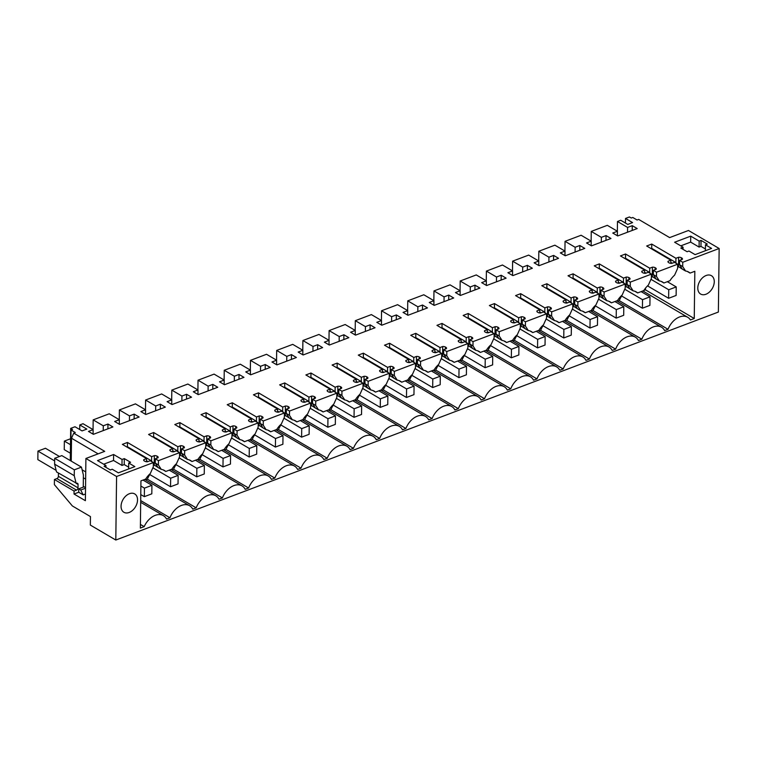 <?xml version="1.0" encoding="UTF-8"?>
<svg xmlns="http://www.w3.org/2000/svg" width="757" height="757" viewBox="0 0 757 757"><rect width="100%" height="100%" fill="white"/><g stroke="black" fill="none" stroke-linecap="round" stroke-linejoin="round"><path stroke-width="1.14" d="M70.287 460.568L70.685 428.377L74.99 426.749L82.049 430.894L86.837 429.087L79.778 424.942L79.722 429.531M79.778 424.942L83.024 423.712L93.13 429.645L88.455 431.424L93.385 434.319L112.897 426.939L107.958 424.043L103.283 425.812L103.217 430.601M103.283 425.812L93.168 419.87L109.235 413.795L119.351 419.728L114.667 421.498L119.606 424.403L139.118 417.022L134.178 414.117L129.494 415.886L129.438 420.684M70.685 428.377L72.521 429.465L71.026 430.023L75.322 432.55L73.741 433.146L104.721 451.352L85.901 458.477L116.578 476.494L153.349 462.584L153.302 466.842L150.283 473.56A17.43 11.819 -59.6 0 0 145.685 479.067L140.944 480.856L140.367 528.083L144.19 526.635A16.465 11.166 -59.6 0 1 163.398 515.649A16.465 11.166 -59.6 0 1 166.54 519.056L169.965 517.76A16.465 11.166 -59.6 0 1 189.619 505.733A16.465 11.166 -59.6 0 1 192.751 509.139L196.186 507.843A16.465 11.166 -59.6 0 1 215.83 495.816A16.465 11.166 -59.6 0 1 218.972 499.223L222.397 497.926A16.465 11.166 -59.6 0 1 242.051 485.899A16.465 11.166 -59.6 0 1 245.183 489.306L248.618 488.01A16.465 11.166 -59.6 0 1 268.262 475.983A16.465 11.166 -59.6 0 1 271.394 479.38L274.829 478.083A16.465 11.166 -59.6 0 1 294.482 466.057A16.465 11.166 -59.6 0 1 297.615 469.463L301.04 468.167A16.465 11.166 -59.6 0 1 320.694 456.14A16.465 11.166 -59.6 0 1 323.826 459.546L327.261 458.25A16.465 11.166 -59.6 0 1 346.905 446.223A16.465 11.166 -59.6 0 1 350.046 449.63L353.472 448.333A16.465 11.166 -59.6 0 1 373.125 436.306A16.465 11.166 -59.6 0 1 376.257 439.713L379.692 438.407A16.465 11.166 -59.6 0 1 399.336 426.38A16.465 11.166 -59.6 0 1 402.469 429.787L405.903 428.49A16.465 11.166 -59.6 0 1 425.557 416.464A16.465 11.166 -59.6 0 1 428.689 419.87L432.124 418.574A16.465 11.166 -59.6 0 1 451.768 406.547A16.465 11.166 -59.6 0 1 454.9 409.953L458.335 408.657A16.465 11.166 -59.6 0 1 477.989 396.63A16.465 11.166 -59.6 0 1 481.121 400.037L484.546 398.731A16.465 11.166 -59.6 0 1 504.2 386.704A16.465 11.166 -59.6 0 1 507.332 390.11L510.767 388.814A16.465 11.166 -59.6 0 1 530.411 376.787A16.465 11.166 -59.6 0 1 533.553 380.194L536.978 378.897A16.465 11.166 -59.6 0 1 556.632 366.871A16.465 11.166 -59.6 0 1 559.764 370.277L563.199 368.981A16.465 11.166 -59.6 0 1 582.843 356.954A16.465 11.166 -59.6 0 1 585.975 360.36L589.41 359.055A16.465 11.166 -59.6 0 1 609.063 347.028A16.465 11.166 -59.6 0 1 612.195 350.434L615.621 349.138A16.465 11.166 -59.6 0 1 635.274 337.111A16.465 11.166 -59.6 0 1 638.406 340.518L641.841 339.221A16.465 11.166 -59.6 0 1 661.486 327.194A16.465 11.166 -59.6 0 1 664.627 330.601L668.053 329.304A16.465 11.166 -59.6 0 1 687.706 317.278A16.465 11.166 -59.6 0 1 690.431 319.956L694.254 318.508L645.466 289.855L645.494 288.143M126.76 446.961L127.403 446.715L127.46 442.457L122.369 444.378L146.546 458.581L143.849 459.603A2.905 1.372 -179.3 0 0 143.66 460.076A2.905 1.372 -179.3 0 0 144.322 460.966L144.786 461.24A2.905 1.372 -179.3 0 0 147.511 461.751L150.208 460.729L153.349 462.584M127.46 442.457L151.637 456.651L151.58 460.918L127.403 446.715M157.503 457.966L157.522 456.424A2.905 1.372 -179.3 0 1 158.185 457.304A2.905 1.372 -179.3 0 1 157.995 457.786L155.299 458.808L155.242 463.066L157.986 467.466L154.22 465.016L154.333 455.629L151.637 456.651M154.333 455.629A2.905 1.372 -179.3 0 1 157.049 456.149L157.522 456.424M155.299 458.808L158.45 460.653L179.57 452.658L179.513 456.925L176.495 463.644A17.43 11.819 -59.6 0 0 171.896 469.151L165.783 471.46A17.43 11.819 -59.6 0 0 164.439 470.466A17.43 11.819 -59.6 0 0 161.279 469.397L158.393 464.921L155.242 463.066M153.671 432.531L177.848 446.734L177.8 451.002L153.624 436.798L153.671 432.531L148.58 434.461L172.757 448.664L170.06 449.686A2.905 1.372 -179.3 0 0 169.871 450.16A2.905 1.372 -179.3 0 0 170.533 451.04L171.006 451.323A2.905 1.372 -179.3 0 0 173.722 451.834L176.419 450.812L179.57 452.658M183.724 448.049L183.743 446.507A2.905 1.372 -179.3 0 1 184.396 447.387A2.905 1.372 -179.3 0 1 184.206 447.87L181.51 448.882L181.462 453.15L184.206 457.55L180.431 455.099L180.545 445.712L177.848 446.734M180.545 445.712A2.905 1.372 -179.3 0 1 183.27 446.223L183.743 446.507M181.51 448.882L184.661 450.737L205.781 442.741L205.734 447.008L202.715 453.717A17.43 11.819 -59.6 0 0 198.116 459.225L191.994 461.543A17.43 11.819 -59.6 0 0 190.65 460.549A17.43 11.819 -59.6 0 0 187.49 459.48L184.613 454.995L181.462 453.15M179.892 422.614L204.068 436.817L204.012 441.076L179.835 426.882L179.892 422.614L174.801 424.545L198.977 438.738L196.281 439.76A2.905 1.372 -179.3 0 0 196.091 440.243A2.905 1.372 -179.3 0 0 196.744 441.123L197.217 441.407A2.905 1.372 -179.3 0 0 199.943 441.918L202.639 440.896L205.781 442.741M209.935 438.133L209.954 436.581A2.905 1.372 -179.3 0 1 210.607 437.47A2.905 1.372 -179.3 0 1 210.427 437.943L207.73 438.965L207.673 443.233L210.418 447.633L206.652 445.173L206.765 435.795L204.068 436.817M206.765 435.795A2.905 1.372 -179.3 0 1 209.481 436.306L209.954 436.581M207.73 438.965L210.872 440.82L232.002 432.824L231.945 437.092L228.926 443.801A17.43 11.819 -59.6 0 0 224.327 449.308L218.215 451.626A17.43 11.819 -59.6 0 0 216.862 450.633A17.43 11.819 -59.6 0 0 213.701 449.563L210.825 445.078L207.673 443.233M206.103 412.697L230.279 426.901L230.232 431.159L206.055 416.956L206.103 412.697L201.012 414.618L225.189 428.822L222.492 429.844A2.905 1.372 -179.3 0 0 222.303 430.317A2.905 1.372 -179.3 0 0 222.965 431.206L223.438 431.481A2.905 1.372 -179.3 0 0 226.154 431.992L228.851 430.979L232.002 432.824M236.146 428.216L236.165 426.664A2.905 1.372 -179.3 0 1 236.827 427.554A2.905 1.372 -179.3 0 1 236.638 428.027L233.941 429.049L233.894 433.316L236.629 437.716L232.863 435.256L232.976 425.879L230.279 426.901M232.976 425.879A2.905 1.372 -179.3 0 1 235.692 426.39L236.165 426.664M233.941 429.049L237.092 430.894L258.213 422.908L258.165 427.166L255.147 433.884A17.43 11.819 -59.6 0 0 250.548 439.391L244.426 441.7A17.43 11.819 -59.6 0 0 243.082 440.716A17.43 11.819 -59.6 0 0 239.922 439.647L237.036 435.161L233.894 433.316M232.323 402.781L256.5 416.975L256.443 421.242L232.267 407.039L232.323 402.781L227.223 404.702L251.4 418.905L248.703 419.927A2.905 1.372 -179.3 0 0 248.523 420.4A2.905 1.372 -179.3 0 0 249.176 421.289L249.649 421.564A2.905 1.372 -179.3 0 0 252.365 422.075L255.062 421.053L258.213 422.908M262.367 418.29L262.386 416.747A2.905 1.372 -179.3 0 1 263.039 417.637A2.905 1.372 -179.3 0 1 262.859 418.11L260.162 419.132L260.105 423.39L262.849 427.79L259.083 425.339L259.197 415.962L256.5 416.975M259.197 415.962A2.905 1.372 -179.3 0 1 261.913 416.473L262.386 416.747M260.162 419.132L263.304 420.977L284.424 412.981L284.377 417.249L281.358 423.967A17.43 11.819 -59.6 0 0 276.759 429.474L270.646 431.783A17.43 11.819 -59.6 0 0 269.293 430.79A17.43 11.819 -59.6 0 0 266.133 429.721L263.256 425.245L260.105 423.39M258.534 392.855L282.711 407.058L282.664 411.325L258.487 397.122L258.534 392.855L253.444 394.785L277.62 408.988L274.923 410.01A2.905 1.372 -179.3 0 0 274.734 410.483A2.905 1.372 -179.3 0 0 275.397 411.363L275.87 411.647A2.905 1.372 -179.3 0 0 278.585 412.158L281.282 411.136L284.424 412.981M288.578 408.373L288.597 406.831A2.905 1.372 -179.3 0 1 289.259 407.711A2.905 1.372 -179.3 0 1 289.07 408.193L286.373 409.206L286.326 413.473L289.06 417.873L285.294 415.423L285.408 406.036L282.711 407.058M285.408 406.036A2.905 1.372 -179.3 0 1 288.124 406.547L288.597 406.831M286.373 409.206L289.524 411.06L310.644 403.065L310.588 407.332L307.569 414.041A17.43 11.819 -59.6 0 0 302.97 419.548L296.858 421.867A17.43 11.819 -59.6 0 0 295.514 420.873A17.43 11.819 -59.6 0 0 292.353 419.804L289.467 415.319L286.326 413.473M284.746 382.938L308.932 397.141L308.875 401.409L284.698 387.206L284.746 382.938L279.655 384.868L303.831 399.071L301.135 400.084A2.905 1.372 -179.3 0 0 300.955 400.567A2.905 1.372 -179.3 0 0 301.608 401.447L302.081 401.73A2.905 1.372 -179.3 0 0 304.797 402.241L307.493 401.219L310.644 403.065M314.798 398.456L314.817 396.905A2.905 1.372 -179.3 0 1 315.47 397.794A2.905 1.372 -179.3 0 1 315.281 398.267L312.584 399.289L312.537 403.557L315.281 407.957L311.505 405.506L311.619 396.119L308.932 397.141M311.619 396.119A2.905 1.372 -179.3 0 1 314.344 396.63L314.817 396.905M312.584 399.289L315.735 401.144L336.856 393.148L336.808 397.416L333.79 404.124A17.43 11.819 -59.6 0 0 329.191 409.632L323.069 411.95A17.43 11.819 -59.6 0 0 321.725 410.956A17.43 11.819 -59.6 0 0 318.565 409.887L315.688 405.402L312.537 403.557M310.966 373.021L335.143 387.224L335.086 391.483L310.909 377.289L310.966 373.021L305.875 374.952L330.052 389.145L327.355 390.167A2.905 1.372 -179.3 0 0 327.166 390.64A2.905 1.372 -179.3 0 0 327.819 391.53L328.292 391.804A2.905 1.372 -179.3 0 0 331.017 392.315L333.714 391.303L336.856 393.148M341.01 388.54L341.029 386.988A2.905 1.372 -179.3 0 1 341.691 387.877A2.905 1.372 -179.3 0 1 341.502 388.35L338.805 389.372L338.748 393.64L341.492 398.04L337.726 395.58L337.84 386.202L335.143 387.224M337.84 386.202A2.905 1.372 -179.3 0 1 340.555 386.713L341.029 386.988M338.805 389.372L341.956 391.218L363.076 383.231L363.019 387.489L360.001 394.208A17.43 11.819 -59.6 0 0 355.402 399.715L349.289 402.024A17.43 11.819 -59.6 0 0 347.946 401.04A17.43 11.819 -59.6 0 0 344.785 399.97L341.899 395.485L338.748 393.64M337.177 363.105L361.354 377.298L361.307 381.566L337.13 367.363L337.177 363.105L332.086 365.025L356.263 379.229L353.566 380.251A2.905 1.372 -179.3 0 0 353.377 380.724A2.905 1.372 -179.3 0 0 354.039 381.613L354.513 381.888A2.905 1.372 -179.3 0 0 357.228 382.399L359.925 381.377L363.076 383.231M367.23 378.614L367.249 377.071A2.905 1.372 -179.3 0 1 367.902 377.961A2.905 1.372 -179.3 0 1 367.713 378.434L365.016 379.456L364.969 383.714L367.713 388.114L363.937 385.663L364.051 376.286L361.354 377.298M364.051 376.286A2.905 1.372 -179.3 0 1 366.776 376.797L367.249 377.071M365.016 379.456L368.167 381.301L389.287 373.315L389.24 377.573L386.221 384.291A17.43 11.819 -59.6 0 0 381.623 389.798L375.5 392.107A17.43 11.819 -59.6 0 0 374.157 391.114A17.43 11.819 -59.6 0 0 370.996 390.044L368.12 385.568L364.969 383.714M363.398 353.178L387.575 367.382L387.518 371.649L363.341 357.446L363.398 353.178L358.298 355.109L382.484 369.312L379.787 370.334A2.905 1.372 -179.3 0 0 379.598 370.807A2.905 1.372 -179.3 0 0 380.251 371.696L380.724 371.971A2.905 1.372 -179.3 0 0 383.439 372.482L386.136 371.46L389.287 373.315M393.441 368.697L393.46 367.154A2.905 1.372 -179.3 0 1 394.113 368.034A2.905 1.372 -179.3 0 1 393.933 368.517L391.237 369.53L391.18 373.797L393.924 378.197L390.158 375.746L390.271 366.36L387.575 367.382M390.271 366.36A2.905 1.372 -179.3 0 1 392.987 366.871L393.46 367.154M391.237 369.53L394.378 371.384L415.508 363.388L415.451 367.656L412.433 374.374A17.43 11.819 -59.6 0 0 407.834 379.872L401.721 382.19A17.43 11.819 -59.6 0 0 400.368 381.197A17.43 11.819 -59.6 0 0 397.207 380.128L394.331 375.652L391.18 373.797M389.609 343.262L413.786 357.465L413.738 361.732L389.562 347.529L389.609 343.262L384.518 345.192L408.695 359.395L405.998 360.408A2.905 1.372 -179.3 0 0 405.809 360.89A2.905 1.372 -179.3 0 0 406.471 361.77L406.944 362.054A2.905 1.372 -179.3 0 0 409.66 362.565L412.357 361.543L415.508 363.388M419.652 358.78L419.671 357.238A2.905 1.372 -179.3 0 1 420.334 358.118A2.905 1.372 -179.3 0 1 420.144 358.591L417.448 359.613L417.4 363.88L420.135 368.281L416.369 365.83L416.482 356.443L413.786 357.465M416.482 356.443A2.905 1.372 -179.3 0 1 419.198 356.954L419.671 357.238M417.448 359.613L420.599 361.468L441.719 353.472L441.672 357.739L438.653 364.448A17.43 11.819 -59.6 0 0 434.054 369.955L427.932 372.274A17.43 11.819 -59.6 0 0 426.588 371.28A17.43 11.819 -59.6 0 0 423.428 370.211L420.542 365.726L417.4 363.88M415.83 333.345L440.006 347.548L439.949 351.806L415.773 337.613L415.83 333.345L410.729 335.275L434.906 349.469L432.209 350.491A2.905 1.372 -179.3 0 0 432.029 350.964A2.905 1.372 -179.3 0 0 432.682 351.854L433.155 352.128A2.905 1.372 -179.3 0 0 435.871 352.639L438.568 351.627L441.719 353.472M445.873 348.863L445.892 347.312A2.905 1.372 -179.3 0 1 446.545 348.201A2.905 1.372 -179.3 0 1 446.365 348.674L443.668 349.696L443.611 353.964L446.356 358.364L442.58 355.904L442.703 346.526L440.006 347.548M442.703 346.526A2.905 1.372 -179.3 0 1 445.419 347.037L445.892 347.312M443.668 349.696L446.81 351.541L467.93 343.555L467.883 347.813L464.864 354.531A17.43 11.819 -59.6 0 0 460.265 360.039L454.153 362.357A17.43 11.819 -59.6 0 0 452.8 361.363A17.43 11.819 -59.6 0 0 449.639 360.294L446.762 355.809L443.611 353.964M442.041 323.428L466.217 337.622L466.17 341.89L441.984 327.686L442.041 323.428L436.95 325.349L461.127 339.552L458.43 340.574A2.905 1.372 -179.3 0 0 458.24 341.047A2.905 1.372 -179.3 0 0 458.903 341.937L459.376 342.211A2.905 1.372 -179.3 0 0 462.092 342.722L464.789 341.7L467.93 343.555M472.084 338.937L472.103 337.395A2.905 1.372 -179.3 0 1 472.765 338.284A2.905 1.372 -179.3 0 1 472.576 338.757L469.879 339.779L469.823 344.038L472.567 348.438L468.801 345.987L468.914 336.61L466.217 337.622M468.914 336.61A2.905 1.372 -179.3 0 1 471.63 337.12L472.103 337.395M469.879 339.779L473.03 341.625L494.151 333.638L494.094 337.896L491.075 344.615A17.43 11.819 -59.6 0 0 486.477 350.122L480.364 352.431A17.43 11.819 -59.6 0 0 479.02 351.437A17.43 11.819 -59.6 0 0 475.86 350.368L472.974 345.892L469.823 344.038M468.252 313.502L492.428 327.705L492.381 331.973L468.205 317.77L468.252 313.502L463.161 315.432L487.338 329.636L484.641 330.658A2.905 1.372 -179.3 0 0 484.452 331.131A2.905 1.372 -179.3 0 0 485.114 332.02L485.587 332.295A2.905 1.372 -179.3 0 0 488.303 332.806L491 331.784L494.151 333.638M498.305 329.021L498.324 327.478A2.905 1.372 -179.3 0 1 498.977 328.358A2.905 1.372 -179.3 0 1 498.787 328.841L496.09 329.853L496.043 334.121L498.787 338.521L495.012 336.07L495.125 326.683L492.428 327.705M495.125 326.683A2.905 1.372 -179.3 0 1 497.851 327.194L498.324 327.478M496.09 329.853L499.242 331.708L520.362 323.712L520.314 327.98L517.296 334.698A17.43 11.819 -59.6 0 0 512.697 340.196L506.575 342.514A17.43 11.819 -59.6 0 0 505.231 341.521A17.43 11.819 -59.6 0 0 502.071 340.451L499.194 335.976L496.043 334.121M494.472 303.585L518.649 317.789L518.592 322.056L494.416 307.853L494.472 303.585L489.382 305.516L513.558 319.719L510.861 320.731A2.905 1.372 -179.3 0 0 510.672 321.214A2.905 1.372 -179.3 0 0 511.325 322.094L511.798 322.378A2.905 1.372 -179.3 0 0 514.523 322.889L517.22 321.867L520.362 323.712M524.516 319.104L524.535 317.562A2.905 1.372 -179.3 0 1 525.197 318.442A2.905 1.372 -179.3 0 1 525.008 318.915L522.311 319.937L522.254 324.204L524.998 328.604L521.232 326.153L521.346 316.767L518.649 317.789M521.346 316.767A2.905 1.372 -179.3 0 1 524.062 317.278L524.535 317.562M522.311 319.937L525.462 321.791L546.582 313.795L546.526 318.063L543.507 324.772A17.43 11.819 -59.6 0 0 538.908 330.279L532.796 332.597A17.43 11.819 -59.6 0 0 531.442 331.604A17.43 11.819 -59.6 0 0 528.291 330.535L525.405 326.049L522.254 324.204M520.684 293.669L544.86 307.872L544.813 312.13L520.636 297.936L520.684 293.669L515.593 295.599L539.769 309.793L537.073 310.815A2.905 1.372 -179.3 0 0 536.883 311.297A2.905 1.372 -179.3 0 0 537.546 312.177L538.019 312.452A2.905 1.372 -179.3 0 0 540.735 312.972L543.431 311.95L546.582 313.795M550.727 309.187L550.746 307.635A2.905 1.372 -179.3 0 1 551.408 308.525A2.905 1.372 -179.3 0 1 551.219 308.998L548.522 310.02L548.475 314.287L551.21 318.688L547.443 316.227L547.557 306.85L544.86 307.872M547.557 306.85A2.905 1.372 -179.3 0 1 550.273 307.361L550.746 307.635M548.522 310.02L551.673 311.865L572.794 303.879L572.746 308.146L569.728 314.855A17.43 11.819 -59.6 0 0 565.129 320.362L559.007 322.681A17.43 11.819 -59.6 0 0 557.663 321.687A17.43 11.819 -59.6 0 0 554.503 320.618L551.616 316.133L548.475 314.287M546.904 283.752L571.081 297.955L571.024 302.213L546.847 288.01L546.904 283.752L541.804 285.673L565.981 299.876L563.293 300.898A2.905 1.372 -179.3 0 0 563.104 301.371A2.905 1.372 -179.3 0 0 563.757 302.261L564.23 302.535A2.905 1.372 -179.3 0 0 566.946 303.046L569.643 302.024L572.794 303.879M576.948 299.27L576.966 297.719A2.905 1.372 -179.3 0 1 577.619 298.608A2.905 1.372 -179.3 0 1 577.44 299.081L574.743 300.103L574.686 304.361L577.43 308.761L573.664 306.311L573.778 296.933L571.081 297.955M573.778 296.933A2.905 1.372 -179.3 0 1 576.493 297.444L576.966 297.719M574.743 300.103L577.884 301.948L599.014 293.962L598.957 298.22L595.939 304.939A17.43 11.819 -59.6 0 0 591.34 310.446L585.227 312.755A17.43 11.819 -59.6 0 0 583.874 311.77A17.43 11.819 -59.6 0 0 580.714 310.701L577.837 306.216L574.686 304.361M573.115 273.826L597.292 288.029L597.245 292.297L573.068 278.093L573.115 273.826L568.024 275.756L592.201 289.959L589.504 290.981A2.905 1.372 -179.3 0 0 589.315 291.454A2.905 1.372 -179.3 0 0 589.977 292.344L590.451 292.618A2.905 1.372 -179.3 0 0 593.166 293.129L595.863 292.107L599.014 293.962M603.159 289.344L603.178 287.802A2.905 1.372 -179.3 0 1 603.84 288.682A2.905 1.372 -179.3 0 1 603.651 289.165L600.954 290.186L600.907 294.445L603.641 298.845L599.875 296.394L599.989 287.007L597.292 288.029M599.989 287.007A2.905 1.372 -179.3 0 1 602.704 287.518L603.178 287.802M600.954 290.186L604.105 292.032L625.225 284.036L625.168 288.303L622.159 295.022A17.43 11.819 -59.6 0 0 617.561 300.529L611.438 302.838A17.43 11.819 -59.6 0 0 610.095 301.844A17.43 11.819 -59.6 0 0 606.934 300.775L604.048 296.299L600.907 294.445M599.336 263.909L623.513 278.112L623.456 282.38L599.279 268.177L599.336 263.909L594.236 265.839L618.412 280.043L615.715 281.065A2.905 1.372 -179.3 0 0 615.536 281.538A2.905 1.372 -179.3 0 0 616.189 282.418L616.662 282.702A2.905 1.372 -179.3 0 0 619.377 283.213L622.074 282.191L625.225 284.036M629.379 279.428L629.398 277.885A2.905 1.372 -179.3 0 1 630.051 278.765A2.905 1.372 -179.3 0 1 629.862 279.238L627.174 280.26L627.118 284.528L629.862 288.928L626.086 286.477L626.209 277.09L623.513 278.112M626.209 277.09A2.905 1.372 -179.3 0 1 628.925 277.601L629.398 277.885M627.174 280.26L630.316 282.115L651.436 274.119L651.389 278.387L648.371 285.096A17.43 11.819 -59.6 0 0 643.772 290.603L637.649 292.921A17.43 11.819 -59.6 0 0 636.306 291.928A17.43 11.819 -59.6 0 0 633.145 290.858L630.269 286.373L627.118 284.528M625.547 253.992L649.724 268.196L649.667 272.454L625.49 258.26L625.547 253.992L620.456 255.923L644.633 270.117L641.936 271.138A2.905 1.372 -179.3 0 0 641.747 271.621A2.905 1.372 -179.3 0 0 642.409 272.501L642.882 272.785A2.905 1.372 -179.3 0 0 645.598 273.296L648.295 272.274L651.436 274.119M655.59 269.511L655.609 267.959A2.905 1.372 -179.3 0 1 656.272 268.849A2.905 1.372 -179.3 0 1 656.082 269.322L653.386 270.344L653.329 274.611L656.073 279.011L652.307 276.551L652.42 267.174L649.724 268.196M652.42 267.174A2.905 1.372 -179.3 0 1 655.136 267.685L655.609 267.959M653.386 270.344L656.537 272.198L677.657 264.202L677.6 268.47L674.582 275.179A17.43 11.819 -59.6 0 0 669.983 280.686L663.87 283.004A17.43 11.819 -59.6 0 0 662.526 282.011A17.43 11.819 -59.6 0 0 659.366 280.942L656.48 276.456L653.329 274.611M668.138 262.177L668.147 261.222A2.905 1.372 -179.3 0 0 667.958 261.695A2.905 1.372 -179.3 0 0 668.62 262.584L669.093 262.859A2.905 1.372 -179.3 0 0 671.809 263.37L674.506 262.357L677.657 264.202M668.147 261.222L670.844 260.2L670.806 263.36M651.067 248.58L651.711 248.334L651.758 244.076L646.667 245.997L670.844 260.2M651.758 244.076L675.935 258.279L678.632 257.257A2.905 1.372 -179.3 0 1 681.357 257.768L681.83 258.042A2.905 1.372 -179.3 0 1 682.483 258.932A2.905 1.372 -179.3 0 1 682.294 259.405L679.597 260.427L682.748 262.272L719.15 248.504L688.473 230.478L669.642 237.603L638.653 219.407L637.072 220.003L632.776 217.477L631.281 218.044L629.436 216.966L625.509 218.451L632.559 222.596L627.771 224.413L620.712 220.268L617.475 221.489L627.581 227.431L627.525 232.219M129.494 415.886L119.388 409.953L135.456 403.869L145.562 409.811L140.878 411.581L145.817 414.486L165.329 407.105L160.389 404.2L155.705 405.97L145.599 400.037L161.667 393.952L171.782 399.895L167.098 401.664L172.038 404.56L191.54 397.179L186.61 394.283L181.926 396.053L171.811 390.11L187.887 384.036L197.993 389.969L193.309 391.748L198.249 394.643L217.761 387.262L212.821 384.367L208.137 386.136L198.031 380.194L214.099 374.119L224.204 380.052L219.53 381.821L224.469 384.726L243.972 377.346L239.032 374.441L234.358 376.22L224.242 370.277L240.31 364.193L250.425 370.135L245.741 371.905L250.681 374.81L270.192 367.429L265.253 364.524L260.569 366.293L250.463 360.36L266.53 354.276L276.636 360.218L271.962 361.988L276.892 364.883L296.403 357.503L291.464 354.607L286.789 356.377L276.674 350.434L292.741 344.359L302.857 350.302L298.173 352.071L303.112 354.967L322.624 347.586L317.685 344.69L313.001 346.46L302.895 340.518L318.962 334.443L329.068 340.376L324.384 342.145L329.323 345.05L348.835 337.669L343.896 334.764L339.212 336.543L329.106 330.601L345.173 324.516L355.288 330.459L350.605 332.228L355.544 335.133L375.046 327.753L370.116 324.848L365.432 326.617L355.317 320.684L371.394 314.6L381.5 320.542L376.816 322.312L381.755 325.217L401.267 317.826L396.327 314.931L391.643 316.7L381.537 310.767L397.605 304.683L407.711 310.625L403.036 312.395L407.966 315.291L427.478 307.91L422.538 305.014L417.864 306.784L407.749 300.841L423.816 294.766L433.931 300.699L429.247 302.478L434.187 305.374L453.698 297.993L448.759 295.088L444.075 296.867L433.969 290.925L450.037 284.85L460.142 290.783L455.459 292.552L460.398 295.457L479.91 288.076L474.97 285.171L470.296 286.941L460.18 281.008L476.248 274.923L486.363 280.866L481.679 282.635L486.619 285.54L506.13 278.15L501.191 275.255L496.507 277.024L486.401 271.091L502.468 265.007L512.574 270.949L507.89 272.719L512.83 275.614L532.341 268.233L527.402 265.338L522.718 267.107L512.612 261.165L528.679 255.09L538.785 261.023L534.111 262.802L539.05 265.698L558.552 258.317L553.622 255.412L548.939 257.191L538.823 251.248L554.89 245.173L565.006 251.106L560.322 252.876L565.261 255.781L584.773 248.4L579.834 245.495L575.15 247.265L565.044 241.332L581.111 235.247L591.217 241.19L586.543 242.959L591.472 245.864L610.984 238.483L606.045 235.578L601.37 237.348L591.255 231.415L599.289 228.368L607.322 225.331L617.438 231.273L612.754 233.042L617.693 235.938L637.205 228.557L632.265 225.662L627.581 227.431M701.039 240.395L707.322 244.085L705.448 244.795L711.589 248.4L695.106 254.636L688.974 251.031L687.101 251.74L680.808 248.041L683.06 247.198L674.619 242.24L690.725 236.146L699.165 241.105L701.039 240.395L700.963 246.366L699.089 247.075L690.649 242.117L680.78 245.855M124.299 458.61L122.057 459.461L113.616 454.503L97.511 460.597L105.952 465.555L104.078 466.265L110.371 469.955L112.244 469.245L118.376 472.851L134.86 466.615L128.718 463.01L130.592 462.3L124.299 458.61L124.233 464.58L121.981 465.432L113.55 460.474L103.671 464.211M93.13 429.645L93.083 434.14M93.168 419.87L93.054 429.598M107.958 424.043L107.901 428.831M70.647 460.776L71.026 430.023M54.693 458.297L61.828 455.6L81.463 467.135L74.328 469.832L54.693 458.297L54.618 464.155L56.52 471.923L76.58 483.297A1.94 1.315 -59.6 0 1 77.545 483.335A1.94 1.315 -59.6 0 1 78.056 484.433L76.306 483.401M73.741 433.146L71.527 438.237L71.243 461.127M54.428 479.503L74.063 491.038L76.504 490.12A1.94 1.315 -59.6 0 0 78.018 487.849L58.384 476.314A1.94 1.315 120.4 0 1 56.86 478.585L54.428 479.503L54.372 484.622L72.388 505.969L90.443 516.577L90.338 525.074L115.802 540.034L116.578 476.494M58.384 476.314L58.421 473.04M71.527 438.237L98.117 453.85M74.063 491.038L74.025 494.028L85.38 500.689L85.901 458.477M115.802 540.034L718.374 312.045L719.15 248.504M682.748 262.272L682.7 266.54L685.577 271.025A17.43 11.819 -59.6 0 1 688.738 272.094A17.43 11.819 -59.6 0 1 690.081 273.078L694.831 271.29L694.254 318.508M129.409 493.715A10.655 7.22 -59.6 0 1 134.689 493.905A10.655 7.22 -59.6 0 1 136.998 503.377A10.655 7.22 -59.6 0 1 129.182 512.47A10.655 7.22 -59.6 0 1 123.902 512.281A10.655 7.22 -59.6 0 1 121.603 502.809A10.655 7.22 -59.6 0 1 129.409 493.715M705.921 294.255A10.655 7.22 -59.6 0 1 700.641 294.057A10.655 7.22 -59.6 0 1 698.332 284.585A10.655 7.22 -59.6 0 1 706.149 275.491A10.655 7.22 -59.6 0 1 711.429 275.69A10.655 7.22 -59.6 0 1 713.728 285.162A10.655 7.22 -59.6 0 1 705.921 294.255M143.839 460.559L143.849 459.603M146.546 458.581L146.508 461.732M154.22 465.016L153.34 463.653M152.233 461.921L151.58 460.918M158.45 460.653L158.393 464.921M170.051 450.642L170.06 449.686M172.757 448.664L172.719 451.815M153.624 436.798L152.98 437.044M180.431 455.099L179.551 453.727M178.444 452.005L177.8 451.002M184.661 450.737L184.613 454.995M196.262 440.716L196.281 439.76M198.977 438.738L198.93 441.899M179.835 426.882L179.191 427.128M206.652 445.173L205.772 443.81M204.655 442.079L204.012 441.076M210.872 440.82L210.825 445.078M222.482 430.799L222.492 429.844M225.189 428.822L225.151 431.982M206.055 416.956L205.402 417.202M232.863 435.256L231.983 433.893M230.876 432.162L230.232 431.159M237.092 430.894L237.036 435.161M248.693 420.883L248.703 419.927M251.4 418.905L251.362 422.065M232.267 407.039L231.623 407.285M259.083 425.339L258.203 423.977M257.087 422.245L256.443 421.242M263.304 420.977L263.256 425.245M274.914 410.966L274.923 410.01M277.62 408.988L277.582 412.139M258.487 397.122L257.834 397.368M285.294 415.423L284.414 414.051M283.307 412.328L282.664 411.325M289.524 411.06L289.467 415.319M301.125 401.04L301.135 400.084M303.831 399.071L303.794 402.222M284.698 387.206L284.055 387.452M311.505 405.506L310.635 404.134M309.518 402.402L308.875 401.409M315.735 401.144L315.688 405.402M327.336 391.123L327.355 390.167M330.052 389.145L330.014 392.306M310.909 377.289L310.266 377.525M337.726 395.58L336.846 394.217M335.739 392.486L335.086 391.483M341.956 391.218L341.899 395.485M353.557 381.206L353.566 380.251M356.263 379.229L356.225 382.389M337.13 367.363L336.487 367.609M363.937 385.663L363.057 384.301M361.95 382.569L361.307 381.566M368.167 381.301L368.12 385.568M379.768 371.29L379.787 370.334M382.484 369.312L382.436 372.463M363.341 357.446L362.698 357.692M390.158 375.746L389.278 374.374M388.161 372.652L387.518 371.649M394.378 371.384L394.331 375.652M405.989 361.363L405.998 360.408M408.695 359.395L408.657 362.546M389.562 347.529L388.909 347.775M416.369 365.83L415.489 364.458M414.382 362.735L413.738 361.732M420.599 361.468L420.542 365.726M432.2 351.447L432.209 350.491M434.906 349.469L434.868 352.63M415.773 337.613L415.129 337.849M442.58 355.904L441.71 354.541M440.593 352.809L439.949 351.806M446.81 351.541L446.762 355.809M458.42 341.53L458.43 340.574M461.127 339.552L461.089 342.713M441.984 327.686L441.34 327.932M468.801 345.987L467.921 344.624M466.814 342.893L466.17 341.89M473.03 341.625L472.974 345.892M484.631 331.613L484.641 330.658M487.338 329.636L487.3 332.787M468.205 317.77L467.561 318.016M495.012 336.07L494.132 334.698M493.025 332.976L492.381 331.973M499.242 331.708L499.194 335.976M510.843 321.687L510.861 320.731M513.558 319.719L513.52 322.87M494.416 307.853L493.772 308.099M521.232 326.153L520.352 324.781M519.236 323.059L518.592 322.056M525.462 321.791L525.405 326.049M537.063 311.77L537.073 310.815M539.769 309.793L539.732 312.953M520.636 297.936L519.983 298.173M547.443 316.227L546.563 314.865M545.456 313.133L544.813 312.13M551.673 311.865L551.616 316.133M563.274 301.854L563.293 300.898M565.981 299.876L565.943 303.037M546.847 288.01L546.204 288.256M573.664 306.311L572.784 304.948M571.667 303.216L571.024 302.213M577.884 301.948L577.837 306.216M589.495 291.937L589.504 290.981M592.201 289.959L592.163 293.11M573.068 278.093L572.415 278.339M599.875 296.394L598.995 295.031M597.888 293.3L597.245 292.297M604.105 292.032L604.048 296.299M615.706 282.02L615.715 281.065M618.412 280.043L618.374 283.194M599.279 268.177L598.636 268.423M626.086 286.477L625.216 285.105M624.099 283.383L623.456 282.38M630.316 282.115L630.269 286.373M641.927 272.094L641.936 271.138M644.633 270.117L644.595 273.277M625.49 258.26L624.847 258.506M652.307 276.551L651.427 275.188M650.32 273.457L649.667 272.454M656.537 272.198L656.48 276.456M675.935 258.279L675.887 262.537L651.711 248.334M679.597 260.427L679.549 264.695L682.294 269.095L678.518 266.634L678.632 257.257M678.518 266.634L677.638 265.272M676.531 263.54L675.887 262.537M679.549 264.695L682.7 266.54M669.671 237.594L657.227 230.317M625.509 218.451L625.452 223.05M617.475 221.489L617.352 231.226M632.265 225.662L632.209 230.45M617.438 231.273L617.381 235.758M591.255 231.415L591.141 241.142M601.37 237.348L601.304 242.145M606.045 235.578L605.988 240.366M591.217 241.19L591.17 245.675M565.044 241.332L564.921 251.059M575.15 247.265L575.093 252.062M579.834 245.495L579.777 250.293M565.006 251.106L564.949 255.601M538.823 251.248L538.71 260.976M548.939 257.191L548.882 261.979M553.622 255.412L553.556 260.209M538.785 261.023L538.738 265.518M512.612 261.165L512.489 270.902M522.718 267.107L522.661 271.895M527.402 265.338L527.345 270.126M512.574 270.949L512.517 275.434M486.401 271.091L486.278 280.819M496.507 277.024L496.45 281.812M501.191 275.255L501.134 280.043M486.363 280.866L486.306 285.351M460.18 281.008L460.067 290.735M470.296 286.941L470.229 291.738M474.97 285.171L474.913 289.969M460.142 290.783L460.086 295.268M433.969 290.925L433.846 300.652M444.075 296.867L444.018 301.655M448.759 295.088L448.702 299.886M433.931 300.699L433.875 305.194M407.749 300.841L407.635 310.578M417.864 306.784L417.807 311.572M422.538 305.014L422.482 309.802M407.711 310.625L407.663 315.111M381.537 310.767L381.414 320.495M391.643 316.7L391.587 321.488M396.327 314.931L396.271 319.719M381.5 320.542L381.443 325.027M355.317 320.684L355.203 330.412M365.432 326.617L365.376 331.415M370.116 324.848L370.05 329.636M355.288 330.459L355.232 334.944M329.106 330.601L328.983 340.328M339.212 336.543L339.155 341.331M343.896 334.764L343.839 339.562M329.068 340.376L329.011 344.87M302.895 340.518L302.772 350.245M313.001 346.46L312.944 351.248M317.685 344.69L317.628 349.479M302.857 350.302L302.8 354.787M276.674 350.434L276.56 360.171M286.789 356.377L286.723 361.165M291.464 354.607L291.407 359.395M276.636 360.218L276.579 364.704M250.463 360.36L250.34 370.088M260.569 366.293L260.512 371.091M265.253 364.524L265.196 369.312M250.425 370.135L250.368 374.62M224.242 370.277L224.129 380.005M234.358 376.22L234.301 381.008M239.032 374.441L238.975 379.238M224.204 380.052L224.157 384.547M198.031 380.194L197.908 389.921M208.137 386.136L208.08 390.924M212.821 384.367L212.764 389.155M197.993 389.969L197.937 394.463M171.811 390.11L171.697 399.847M181.926 396.053L181.869 400.841M186.61 394.283L186.544 399.071M171.782 399.895L171.725 404.38M145.599 400.037L145.486 409.764M155.705 405.97L155.649 410.767M160.389 404.2L160.333 408.988M145.562 409.811L145.505 414.297M119.388 409.953L119.265 419.681M134.178 414.117L134.121 418.914M119.351 419.728L119.294 424.223M683.06 247.198L683.032 249.346M690.725 236.146L690.649 242.117M699.165 241.105L699.089 247.075M705.401 248.968L700.963 246.366M705.448 244.795L705.382 250.747M128.718 463.01L128.643 468.962M105.952 465.555L105.933 467.353M113.616 454.503L113.55 460.474M122.057 459.461L121.981 465.432M128.671 467.183L124.233 464.58M85.541 487.631A4.845 2.725 69.3 0 0 85.409 487.546L83.261 486.287L83.393 475.027L81.463 467.135M78.018 487.849L78.056 484.433M54.618 464.155L74.252 475.689L76.154 483.458M74.252 475.689L74.328 469.832M83.156 494.87L78.709 492.249L78.756 488.842L80.744 490.016L83.156 494.87L85.465 493.999M74.025 494.028L78.709 492.249M78.756 488.842L84.131 486.808M682.294 269.095L685.577 271.025M687.214 271.394L690.081 273.078M670.816 262.348L672.263 263.199M677.629 266.35L678.906 267.107M643.857 290.47L645.466 289.855M621.677 296.025A16.465 11.166 120.4 0 0 619.273 300.652L668.053 329.304M619.273 300.652L617.466 301.333M595.456 305.942A16.465 11.166 120.4 0 0 593.062 310.569L641.841 339.221M593.062 310.569L591.245 311.25M569.245 315.858A16.465 11.166 120.4 0 0 566.842 320.485L615.621 349.138M566.842 320.485L565.034 321.176M543.034 325.775A16.465 11.166 120.4 0 0 540.63 330.402L589.41 359.055M540.63 330.402L538.823 331.093M516.813 335.692A16.465 11.166 120.4 0 0 514.41 340.328L563.199 368.981M514.41 340.328L512.603 341.01M490.602 345.618A16.465 11.166 120.4 0 0 488.199 350.245L536.978 378.897M488.199 350.245L486.391 350.926M464.382 355.535A16.465 11.166 120.4 0 0 461.988 360.162L510.767 388.814M461.988 360.162L460.171 360.843M438.171 365.451A16.465 11.166 120.4 0 0 435.767 370.078L484.546 398.731M435.767 370.078L433.96 370.769M411.95 375.368A16.465 11.166 120.4 0 0 409.556 380.005L458.335 408.657M409.556 380.005L407.739 380.686M385.739 385.294A16.465 11.166 120.4 0 0 383.335 389.921L432.124 418.574M383.335 389.921L381.528 390.603M359.528 395.211A16.465 11.166 120.4 0 0 357.124 399.838L405.903 428.49M357.124 399.838L355.317 400.519M333.307 405.127A16.465 11.166 120.4 0 0 330.904 409.755L379.692 438.407M330.904 409.755L329.096 410.445M307.096 415.044A16.465 11.166 120.4 0 0 304.692 419.681L353.472 448.333M304.692 419.681L302.885 420.362M280.875 424.97A16.465 11.166 120.4 0 0 278.481 429.598L327.261 458.25M278.481 429.598L276.665 430.279M254.664 434.887A16.465 11.166 120.4 0 0 252.261 439.514L301.04 468.167M252.261 439.514L250.453 440.195M228.444 444.804A16.465 11.166 120.4 0 0 226.05 449.431L274.829 478.083M226.05 449.431L224.233 450.122M202.233 454.72A16.465 11.166 120.4 0 0 199.829 459.348L248.618 488.01M199.829 459.348L198.022 460.038M176.021 464.647A16.465 11.166 120.4 0 0 173.618 469.274L222.397 497.926M173.618 469.274L171.811 469.955M149.801 474.563A16.465 11.166 120.4 0 0 147.397 479.19L196.186 507.843M147.397 479.19L145.59 479.872M140.698 500.566L169.965 517.76M140.405 524.421L144.19 526.635M146.517 460.729L147.965 461.581M153.33 464.732L154.608 465.479M157.986 467.466L161.279 469.397M162.916 469.775L165.783 471.46M172.728 450.812L174.176 451.664M179.541 454.815L180.819 455.563M184.206 457.55L187.49 459.48M189.127 459.859L191.994 461.543M198.949 440.896L200.397 441.738M205.753 444.889L207.04 445.646M210.418 447.633L213.701 449.563M215.348 449.942L218.215 451.626M225.16 430.97L226.608 431.821M231.973 434.972L233.251 435.729M236.629 437.716L239.922 439.647M241.559 440.016L244.426 441.7M251.381 421.053L252.819 421.904M258.184 425.055L259.462 425.803M262.849 427.79L266.133 429.721M267.77 430.099L270.646 431.783M277.592 411.136L279.04 411.988M284.405 415.139L285.682 415.886M289.06 417.873L292.353 419.804M293.99 420.182L296.858 421.867M303.803 401.219L305.251 402.062M310.616 405.213L311.893 405.97M315.281 407.957L318.565 409.887M320.202 410.266L323.069 411.95M330.024 391.303L331.471 392.145M336.837 395.296L338.114 396.053M341.492 398.04L344.785 399.97M346.422 400.339L349.289 402.024M356.235 381.377L357.683 382.228M363.048 385.379L364.325 386.127M367.713 388.114L370.996 390.044M372.633 390.423L375.5 392.107M382.455 371.46L383.894 372.312M389.259 375.463L390.546 376.21M393.924 378.197L397.207 380.128M398.854 380.506L401.721 382.19M408.666 361.543L410.114 362.395M415.479 365.546L416.757 366.293M420.135 368.281L423.428 370.211M425.065 370.589L427.932 372.274M434.887 351.627L436.325 352.469M441.691 355.62L442.968 356.377M446.356 358.364L449.639 360.294M451.276 360.663L454.153 362.357M461.098 341.7L462.546 342.552M467.911 345.703L469.189 346.451M472.567 348.438L475.86 350.368M477.497 350.746L480.364 352.431M487.309 331.784L488.757 332.635M494.122 335.786L495.4 336.534M498.787 338.521L502.071 340.451M503.708 340.83L506.575 342.514M513.53 321.867L514.978 322.719M520.343 325.87L521.62 326.617M524.998 328.604L528.291 330.535M529.928 330.913L532.796 332.597M539.741 311.95L541.189 312.792M546.554 315.943L547.831 316.7M551.21 318.688L554.503 320.618M556.14 320.996L559.007 322.681M565.962 302.024L567.4 302.876M572.765 306.027L574.043 306.774M577.43 308.761L580.714 310.701M582.351 311.07L585.227 312.755M592.173 292.107L593.62 292.959M598.986 296.11L600.263 296.858M603.641 298.845L606.934 300.775M608.571 301.154L611.438 302.838M618.393 282.191L619.832 283.042M625.197 286.193L626.474 286.941M629.862 288.928L633.145 290.858M634.782 291.237L637.649 292.921M644.604 272.274L646.052 273.116M651.417 276.267L652.695 277.024M656.073 279.011L659.366 280.942M661.003 281.32L663.87 283.004M80.744 490.016L85.532 488.199M56.141 470.362L37.85 459.622L37.954 451.087L45.448 448.258L59.462 456.49M82.116 469.794L85.73 471.923M85.513 479.02L83.365 477.762M54.655 460.899L37.954 451.087M144.332 496.658L151.816 493.829L151.92 485.303L144.436 488.133L144.332 496.658L140.774 494.576M70.382 453.225L64.25 449.63L64.354 441.094L70.486 444.7M151.92 485.303L143.026 480.07M144.436 488.133L140.878 486.041M70.552 438.757L64.354 441.094M170.543 486.742L178.037 483.912L178.141 475.377L170.647 478.216L170.543 486.742L149.432 474.346M178.141 475.377L169.237 470.154M170.647 478.216L152.886 467.779M196.754 476.825L204.248 473.986L204.352 465.46L196.858 468.299L196.754 476.825L175.652 464.429M204.352 465.46L195.457 460.237M196.858 468.299L179.097 457.862M222.974 466.908L230.459 464.069L230.563 455.544L223.078 458.373L222.974 466.908L201.864 454.512M230.563 455.544L221.669 450.311M223.078 458.373L205.308 447.945M249.185 456.982L256.68 454.153L256.784 445.627L249.29 448.456L249.185 456.982L228.084 444.586M256.784 445.627L247.88 440.394M249.29 448.456L231.528 438.019M275.406 447.065L282.891 444.236L282.995 435.701L275.51 438.54L275.406 447.065L254.295 434.669M282.995 435.701L274.1 430.478M275.51 438.54L257.74 428.102M301.617 437.149L309.111 434.319L309.216 425.784L301.721 428.623L301.617 437.149L280.516 424.753M309.216 425.784L300.311 420.561M301.721 428.623L283.96 418.186M327.838 427.232L335.323 424.393L335.427 415.867L327.942 418.697L327.838 427.232L306.727 414.836M335.427 415.867L326.532 410.644M327.942 418.697L310.171 408.269M354.049 417.315L361.543 414.476L361.647 405.951L354.153 408.78L354.049 417.315L332.938 404.91M361.647 405.951L352.743 400.718M354.153 408.78L336.382 398.343M380.26 407.389L387.754 404.56L387.858 396.025L380.364 398.863L380.26 407.389L359.159 394.993M387.858 396.025L378.954 390.801M380.364 398.863L362.603 388.426M406.481 397.472L413.965 394.643L414.07 386.108L406.585 388.947L406.481 397.472L385.37 385.076M414.07 386.108L405.175 380.885M406.585 388.947L388.814 378.509M432.692 387.556L440.186 384.717L440.29 376.191L432.796 379.02L432.692 387.556L411.59 375.16M440.29 376.191L431.386 370.968M432.796 379.02L415.035 368.593M458.912 377.639L466.397 374.8L466.501 366.274L459.016 369.104L458.912 377.639L437.801 365.234M466.501 366.274L457.607 361.042M459.016 369.104L441.246 358.667M485.123 367.713L492.618 364.883L492.722 356.358L485.228 359.187L485.123 367.713L464.013 355.317M492.722 356.358L483.818 351.125M485.228 359.187L467.466 348.75M511.335 357.796L518.829 354.967L518.933 346.432L511.439 349.27L511.335 357.796L490.233 345.4M518.933 346.432L510.038 341.208M511.439 349.27L493.678 338.833M537.555 347.879L545.04 345.041L545.144 336.515L537.659 339.354L537.555 347.879L516.444 335.483M545.144 336.515L536.249 331.292M537.659 339.354L519.889 328.917M563.766 337.963L571.261 335.124L571.365 326.598L563.87 329.427L563.766 337.963L542.665 325.557M571.365 326.598L562.46 321.365M563.87 329.427L546.109 319M589.987 328.036L597.472 325.207L597.576 316.681L590.091 319.511L589.987 328.036L568.876 315.641M597.576 316.681L588.681 311.449M590.091 319.511L572.32 309.074M616.198 318.12L623.692 315.291L623.796 306.755L616.302 309.594L616.198 318.12L595.097 305.724M623.796 306.755L614.892 301.532M616.302 309.594L598.541 299.157M642.419 308.203L649.903 305.364L650.008 296.839L642.523 299.677L642.419 308.203L621.308 295.807M650.008 296.839L641.113 291.615M642.523 299.677L624.752 289.24M668.63 298.286L676.124 295.448L676.228 286.922L668.734 289.751L668.63 298.286L647.519 285.891M676.228 286.922L667.324 281.689M668.734 289.751L650.973 279.324M156.926 466.492L156.936 465.697M157.03 458.146L157.049 456.149M183.137 456.575L183.147 455.78M183.241 448.229L183.27 446.223M209.358 446.658L209.367 445.854M209.452 438.312L209.481 436.306M235.569 436.732L235.578 435.937M235.673 428.396L235.692 426.39M261.78 426.816L261.79 426.021M261.884 418.479L261.913 416.473M288.001 416.899L288.01 416.104M288.105 408.553L288.124 406.547M314.212 406.982L314.221 406.178M314.316 398.636L314.344 396.63M340.432 397.056L340.442 396.261M340.536 388.72L340.555 386.713M366.643 387.139L366.653 386.344M366.748 378.803L366.776 376.797M392.864 377.223L392.874 376.428M392.959 368.877L392.987 366.871M419.075 367.306L419.085 366.502M419.179 358.96L419.198 356.954M445.286 357.389L445.296 356.585M445.39 349.043L445.419 347.037M471.507 347.463L471.516 346.668M471.611 339.127L471.63 337.12M497.718 337.546L497.728 336.751M497.822 329.2L497.851 327.194M523.939 327.63L523.948 326.825M524.033 319.284L524.062 317.278M550.15 317.713L550.159 316.909M550.254 309.367L550.273 307.361M576.37 307.787L576.38 306.992M576.465 299.45L576.493 297.444M602.581 297.87L602.591 297.075M602.686 289.524L602.704 287.518M628.793 287.953L628.802 287.149M628.897 279.607L628.925 277.601M655.013 278.037L655.023 277.232M655.117 269.691L655.136 267.685M681.224 268.11L681.234 267.316M681.328 259.774L681.357 257.768M681.811 259.594L681.83 258.042M56.86 478.585L76.504 490.12M642.873 290.943L687.706 317.278M616.662 300.86L661.486 327.194M590.451 310.786L635.274 337.111M564.23 320.703L609.063 347.028M538.019 330.62L582.843 356.954M511.798 340.536L556.632 366.871M485.587 350.453L530.411 376.787M459.376 360.379L504.2 386.704M433.155 370.296L477.989 396.63M406.944 380.213L451.768 406.547M380.724 390.129L425.557 416.464M354.513 400.056L399.336 426.38M328.292 409.972L373.125 436.306M302.081 419.889L346.905 446.223M275.87 429.806L320.694 456.14M249.649 439.732L294.482 466.057M223.438 449.649L268.262 475.983M197.217 459.565L242.051 485.899M171.006 469.482L215.83 495.816M144.786 479.408L189.619 505.733M140.679 502.307L163.398 515.649"/></g></svg>
